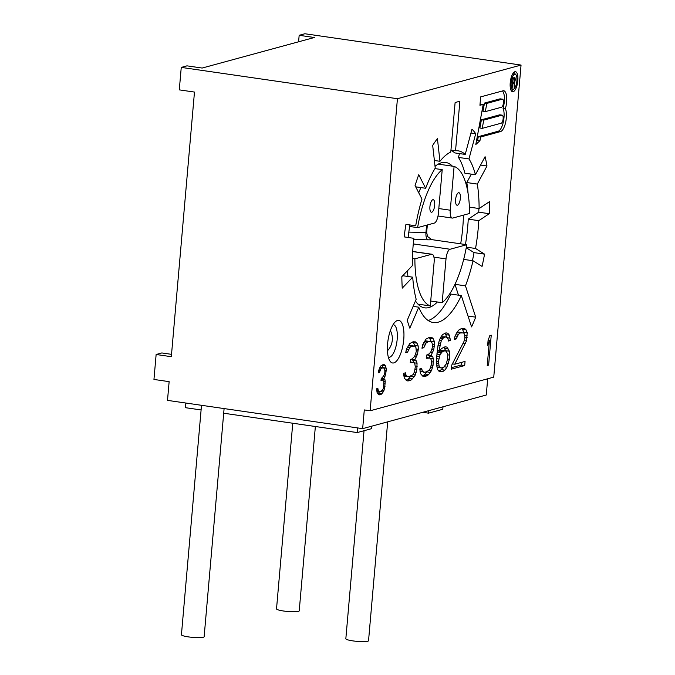 <?xml version="1.0" encoding="UTF-8"?>
<svg xmlns="http://www.w3.org/2000/svg" width="675" height="675" viewBox="0 0 675 675"><rect width="100%" height="100%" fill="white"/><g stroke="black" fill="none" stroke-linecap="round" stroke-linejoin="round"><path stroke-width="1.01" d="M447.702 354.097L447.643 358.931L446.099 364.171L443.678 367.242L441.096 367.942L440.066 367.428L439.104 366.078L438.429 361.437L440.108 354.552L442.538 351.481L445.12 350.781L446.15 351.304L447.702 354.097M439.99 350.713L441.61 350.274L445.12 350.781M439.754 351.076L442.538 351.481M438.995 352.266L441.357 352.603M436.911 354.088L440.108 354.552M437.712 352.316L436.97 353.481M436.742 356.037L439.231 356.4M436.615 358.678L438.649 358.973M436.556 361.167L438.429 361.437M436.59 363.521L438.581 363.808M436.801 365.749L439.104 366.078M436.97 366.972L440.066 367.428M437.02 367.149L441.096 367.942M443.821 347.11L445.93 351.194M442.851 367.47L441.357 369.63L438.893 371.107M444.673 333.214L445.854 334.648L446.546 337.171M437.265 350.587L438.995 350.84L441.332 340.554L443.762 337.483L445.972 336.884L441.079 336.749M445.888 350.713L449.398 351.219L446.875 347.085L445.112 346.764L441.349 348.587L438.851 352.485L438.995 350.84M445.002 348.545L448.504 349.051M397.432 98.719L370.136 410.78L493.746 377.131L521.049 65.07L397.432 98.719L181.254 67.399L179.288 89.868L194.476 92.07L171.323 356.695L156.136 354.493L153.951 379.451L169.138 381.653L167.501 400.376L362.652 428.65L364.289 409.927L370.136 410.78M393.812 362.905A21.524 7.779 98.2 0 0 403.751 339.483A21.524 7.779 98.2 0 0 397.524 320.465A21.524 7.779 98.2 0 0 395.533 321.612A21.524 7.779 98.2 0 0 387.973 340.563A21.524 7.779 98.2 0 0 389.846 360.889A21.524 7.779 98.2 0 0 393.812 362.905M461.329 295.591L471.572 326.894A136.763 49.41 98.2 0 0 475.706 317.157L465.463 285.854A86.737 31.337 98.2 0 0 473.032 260.752L482.051 266.414A113.965 41.175 98.2 0 0 483.359 260.314A113.965 41.175 98.2 0 0 484.557 254.146L475.538 248.484A86.737 31.337 98.2 0 0 478.786 220.666L489.265 213.705A113.965 41.175 98.2 0 0 489.502 207.596A113.965 41.175 98.2 0 0 489.603 201.58L479.115 208.541A86.737 31.337 98.2 0 0 477.318 184.072L486.987 166.008A113.965 41.175 98.2 0 0 486.093 161.224A113.965 41.175 98.2 0 0 485.08 156.668L475.411 174.732A86.737 31.337 98.2 0 0 468.965 158.937L475.715 133.709A113.965 41.175 98.2 0 0 473.884 131.287A113.965 41.175 98.2 0 0 471.968 129.195L465.227 154.423A86.737 31.337 98.2 0 0 458.139 150.829A86.737 31.337 98.2 0 0 455.541 150.753L459.861 101.368A136.763 49.41 98.2 0 0 457.498 101.866A136.763 49.41 98.2 0 0 455.102 102.659L450.782 152.044A86.737 31.337 98.2 0 0 439.965 161.3L437.417 138.603A113.965 41.175 98.2 0 0 435.029 141.868A113.965 41.175 98.2 0 0 432.683 145.42L435.24 168.117A86.737 31.337 98.2 0 0 425.647 188.274L418.745 174.724A113.965 41.175 98.2 0 0 416.863 180.065A113.965 41.175 98.2 0 0 415.066 185.583L421.968 199.133A86.737 31.337 98.2 0 0 415.699 225.804L405.945 224.353A113.965 41.175 98.2 0 0 404.975 230.605A113.965 41.175 98.2 0 0 404.123 236.883L413.876 238.334A86.737 31.337 98.2 0 0 412.29 265.697L401.819 276.666A113.965 41.175 98.2 0 0 401.971 282.471A113.965 41.175 98.2 0 0 402.249 288.132L412.72 277.172A86.737 31.337 98.2 0 0 416.163 299.27L407.253 320.254A113.965 41.175 98.2 0 0 408.493 324.346A113.965 41.175 98.2 0 0 409.843 328.168L418.753 307.184A86.737 31.337 98.2 0 0 433.266 322.523A86.737 31.337 98.2 0 0 438.218 322.177A86.737 31.337 98.2 0 0 461.329 295.591L450.807 294.072A86.737 31.337 -81.8 0 1 428.186 320.515M415.302 374.971L416.838 369.723L417.049 363.243L416.526 360.973L414.83 359.826L417.471 354.282L418.272 349.245L418.196 346.047L417.007 343.162L415.673 341.913L413.168 341.795L409.784 343.516L406.401 349.262L405.743 352.654L407.59 352.156L409.793 347.532L411.708 346.207L414.948 346.132L415.91 347.473L416.289 351.388L415.26 354.89L414.382 356.729L412.028 358.982L410.552 359.387L410.265 362.677L413.876 362.5L414.838 363.842L415.285 366.938L414.484 371.976L412.796 374.844L408.67 376.777L406.232 375.832L405.422 372.836L403.574 373.334L404.249 377.975L406.544 380.565L407.945 380.987L410.889 380.185L414.053 376.912L415.302 374.971L412.965 374.625M431.519 370.558L433.055 365.31L433.266 358.83L432.743 356.56L431.047 355.413L433.688 349.869L434.489 344.832L434.405 341.634L433.223 338.749L431.89 337.5L429.384 337.382L425.993 339.103L422.618 344.849L421.959 348.241L423.799 347.743L426.001 343.119L427.916 341.795L431.165 341.719L432.127 343.06L432.498 346.975L431.477 350.477L430.591 352.316L428.237 354.569L426.769 354.974L426.473 358.265L430.093 358.087L431.055 359.429L431.502 362.526L430.701 367.563L429.013 370.432L424.887 372.355L422.449 371.419L421.63 368.423L419.791 368.921L420.466 373.562L422.752 376.152L424.153 376.574L427.106 375.773L428.65 374.549L431.519 370.558L429.182 370.212M445.972 336.884L447.964 338.749L448.487 341.018L450.335 340.521L449.364 335.154L447.736 333.188L445.964 332.868L442.572 334.589L440.513 337.567L439.121 341.162L438.024 345.473L436.649 357.1L436.894 366.677L437.712 369.672L439.332 371.638L442.943 371.461L444.859 370.136L446.917 367.166L449.407 359.252L449.398 351.219M451.423 369.157L451.786 365.04L463.902 341.651L464.923 338.15L464.552 334.235L463.59 332.893L460.342 332.969L458.426 334.294L456.224 338.918L454.385 339.415L455.043 336.023L458.418 330.277L461.076 328.75L464.687 328.573L466.012 329.822L467.201 332.716L466.476 340.942L454.731 364.238L465.05 361.429L464.687 365.546L451.423 369.157M377.055 392.377L378.447 394.487L379.316 394.875L381.164 394.369L383.172 391.956L384.607 388.454L385.223 381.442L384.927 379.662L383.881 378.7L385.602 374.498L386.168 370.609L386.159 368.12L384.649 364.804L383.088 364.601L380.962 365.808L378.776 370.128L378.329 372.743L379.477 372.431L380.911 368.93L382.118 367.976L384.142 368.052L384.716 369.132L384.902 372.195L384.218 374.87L382.151 377.924L381.232 378.177L381.004 380.725L383.257 380.734L383.839 381.822L383.51 388.133L382.421 390.293L379.823 391.627L378.321 390.791L377.857 388.429L376.701 388.741L377.055 392.377M491.24 335.163L488.616 365.124L487.232 365.504L489.409 340.639L487.637 345.482L488.084 340.377L489.856 335.543L491.24 335.163M517.826 80.679A10.133 3.662 98.2 0 0 515.481 71.693A10.133 3.662 98.2 0 0 510.224 82.755A10.133 3.662 98.2 0 0 512.57 91.741A10.133 3.662 98.2 0 0 517.826 80.679M475.816 144.509L479.95 140.712L480.642 137L500.521 131.583A12.58 4.548 98.2 0 0 506.334 117.897A12.58 4.548 98.2 0 0 505.381 108.641A12.58 4.548 98.2 0 0 506.655 101.917A12.58 4.548 98.2 0 0 503.736 90.754A12.58 4.548 98.2 0 0 503.018 90.804L480.676 96.888L479.942 105.283L483.216 104.389L475.816 144.509M181.254 67.399L186.958 65.846L202.146 68.048L314.356 37.505L299.16 35.303L304.864 33.75L521.049 65.07M487.688 378.776L486.27 395.01L362.652 428.65M201.099 409.953L185.431 407.683L185.836 403.034M443.002 406.78L442.783 409.278L428.524 413.159L428.743 410.662M422.677 412.315L428.524 413.159M387.686 421.841L368.542 640.718A11.399 1.645 -175 0 1 367.706 641.25A11.399 1.645 -175 0 1 354.94 641.157A11.399 1.645 -175 0 1 345.836 638.736L364.036 430.718M371.689 426.195L371.469 428.692L357.21 432.574L223.695 413.227M357.615 427.925L357.21 432.574M299.16 35.303L298.595 41.791M171.534 354.341L161.84 352.941L156.136 354.493M388.344 357.235A16.462 5.948 98.2 0 0 388.64 357.294A16.462 5.948 98.2 0 0 389.576 357.235A16.462 5.948 98.2 0 0 397.052 340.588A16.462 5.948 98.2 0 0 393.356 324.709A16.462 5.948 98.2 0 0 393.061 324.692M450.934 150.314A86.737 31.337 -81.8 0 1 454.705 152.896L465.227 154.423M459.472 153.588L458.452 157.41A86.737 31.337 -81.8 0 1 464.889 173.205L475.411 174.732M471.302 174.133L466.805 182.545A86.737 31.337 -81.8 0 1 468.062 193.269M478.904 208.507A113.965 41.175 -81.8 0 1 478.752 212.186L468.264 219.147A86.737 31.337 -81.8 0 1 465.446 244.51M466.239 247.725L474.036 252.619A113.965 41.175 -81.8 0 1 472.846 258.787A113.965 41.175 -81.8 0 1 472.449 260.668M454.958 284.369L458.494 295.186M415.454 300.932A73.448 26.536 98.2 0 0 424.651 307.842A73.448 26.536 98.2 0 0 428.853 307.547A73.448 26.536 98.2 0 0 437.383 301.995M460.679 243.818A73.448 26.536 98.2 0 0 463.438 215.156M452.385 166.168A73.448 26.536 98.2 0 0 445.711 162.464A73.448 26.536 98.2 0 0 441.517 162.751A73.448 26.536 98.2 0 0 435.038 166.387M420.896 187.582A73.448 26.536 98.2 0 0 418.736 192.788M409.953 224.969A73.448 26.536 98.2 0 0 408.13 237.473M407.363 270.852A73.448 26.536 98.2 0 0 407.953 276.48M450.959 150.086L455.541 150.753M475.715 133.709L470.947 133.017M458.452 157.41L468.965 158.937M486.987 166.008L480.575 165.08M466.805 182.545L477.318 184.072M479.115 208.541L469.387 207.132M489.265 213.705L478.752 212.186M468.264 219.147L478.786 220.666M475.538 248.484L466.349 247.151M474.036 252.619L484.557 254.146M463.674 259.402L473.032 260.752M465.463 285.854L454.967 284.335M468.02 316.043L475.706 317.157M434.379 160.49L439.965 161.3M415.699 186.832L425.647 188.274M405.945 224.387L415.699 225.804M412.72 277.172L402.713 275.721M418.753 307.184L413.151 306.374M430.287 305.927A70.909 25.616 -81.8 0 1 414.88 258.837L431.561 254.298A8.868 3.206 -81.8 0 1 432.068 254.256A8.868 3.206 -81.8 0 1 434.126 262.128L430.287 305.927L417.977 304.138M412.374 258.474L414.88 258.837M426.701 232.453L427.494 236.453L431.713 239.625L466.779 244.704A70.909 25.616 -81.8 0 1 442.176 302.687L430.718 301.025M454.098 166.413L450.267 210.212A8.868 3.206 -81.8 0 0 452.326 218.076A8.868 3.206 -81.8 0 0 452.832 218.042L469.513 213.502A70.909 25.616 -81.8 0 0 454.098 166.413L438.269 164.118M434.945 168.598L442.209 169.644A70.909 25.616 -81.8 0 0 417.606 227.627L409.691 226.479M442.209 169.644L438.379 213.443A8.868 3.206 -81.8 0 1 434.287 223.087L417.606 227.627M432.852 199.716A6.328 2.287 98.2 0 0 429.975 206.12A6.328 2.287 98.2 0 0 431.401 212.228A6.328 2.287 98.2 0 0 431.764 212.203A6.328 2.287 98.2 0 0 434.632 205.799A6.328 2.287 98.2 0 0 433.215 199.69A6.328 2.287 98.2 0 0 432.852 199.716M458.528 192.729A6.328 2.287 98.2 0 0 455.65 199.133A6.328 2.287 98.2 0 0 457.076 205.234A6.328 2.287 98.2 0 0 457.431 205.217A6.328 2.287 98.2 0 0 460.308 198.813A6.328 2.287 98.2 0 0 458.89 192.704A6.328 2.287 98.2 0 0 458.528 192.729M442.176 302.687L446.006 258.888A8.868 3.206 -81.8 0 1 450.098 249.244L466.779 244.704M414.458 372.035L416.256 372.296M410.662 376.228L414.053 376.912M410.552 376.405L408.932 378.456L412.433 378.962M408.932 378.456L407.388 379.679L410.889 380.185M407.388 379.679L405.996 380.059M403.625 374.093L405.641 374.38M403.709 375.46L406.232 375.832M403.793 376L406.898 376.448M403.802 376.017L408.67 376.777M410.324 361.986L413.876 362.5M410.316 362.07L411.742 362.273M411.708 346.207L408.198 345.701L409.674 345.305L413.176 345.811M407.388 347.186L409.793 347.532M406.443 349.177L408.544 349.481M405.886 351.903L407.59 352.156M412.72 341.913L413.505 342.655L417.007 343.162M413.505 342.655L414.686 345.541L418.196 346.047M416.247 348.95L418.272 349.245M414.686 345.541L414.703 346.089M416.357 350.637L418.129 350.89M415.522 354.004L417.471 354.282M414.416 356.653L416.517 356.957M411.429 359.142L414.83 359.826M411.328 359.319L413.024 360.467L416.526 360.973M414.104 362.812L417.049 363.243M413.024 360.467L413.48 362.441M415.176 366.154L417.133 366.432M415.066 369.47L416.838 369.723M430.667 367.622L432.472 367.883M426.87 371.815L430.27 372.499M426.76 371.993L425.14 374.043L428.65 374.549M425.14 374.043L423.596 375.266L427.106 375.773M423.596 375.266L422.212 375.646M419.833 369.681L421.858 369.968M419.926 371.048L422.449 371.419M424.887 372.355L423.115 372.035M426.541 357.573L430.093 358.087M426.532 357.657L427.95 357.86M427.916 341.795L424.415 341.288L425.883 340.892L429.393 341.398M423.605 342.773L426.001 343.119M422.651 344.765L424.752 345.068M422.103 347.49L423.799 347.743M428.929 337.5L429.713 338.243L433.223 338.749M429.713 338.243L430.903 341.128L434.405 341.634M432.464 344.537L434.489 344.832M430.903 341.128L430.912 341.677M432.565 346.224L434.346 346.477M431.73 349.591L433.688 349.869M430.633 352.24L432.734 352.544M427.638 354.729L431.047 355.413M427.537 354.907L429.233 356.054L432.743 356.56M430.312 358.4L433.266 358.83M429.233 356.054L429.688 358.028M431.384 361.741L433.342 362.019M431.274 365.057L433.055 365.31M444.952 346.807L446.875 347.085M437.079 352.223L438.851 352.485M438.016 345.541L439.796 345.794M438.666 342.976L440.378 343.229M439.459 340.284L441.332 340.554M440.243 338.268L442.581 338.605M440.859 337.061L443.762 337.483M448.31 340.225L450.335 340.521M447.23 337.719L450.174 338.15M445.854 334.648L449.364 335.154M445.804 332.91L447.736 333.188M439.442 370.955L442.943 371.461M441.357 369.63L444.859 370.136M444.175 366.77L446.917 367.166M446.42 363.293L448.31 363.572M447.626 358.999L449.407 359.252M447.753 354.848L449.769 355.134M460.342 332.969L456.84 332.463L458.308 332.066L461.818 332.573M456.03 333.948L458.426 334.294M455.077 335.939L457.178 336.243M454.528 338.664L456.224 338.918M461.725 328.573L462.51 329.316L466.012 329.822M462.51 329.316L463.691 332.201L467.201 332.716M464.847 335.551L467.277 335.905M463.691 332.201L463.717 333.07M465.007 337.247L467.134 337.551M464.206 340.613L466.476 340.942M463.067 343.263L465.531 343.617M452.377 363.892L454.731 364.238M461.413 362.416L461.185 365.04L464.687 365.546M461.185 365.04L451.55 367.656M376.726 389.458L377.975 389.635M376.76 390.563L378.321 390.791M376.836 391.027L378.726 391.298M376.861 391.196L379.823 391.627M381.038 380.346L381.923 380.472M379.957 367.276L383.046 367.723M379.797 367.639L382.118 367.976M379.367 368.702L380.911 368.93M378.768 370.195L380.109 370.389M378.405 372.271L379.477 372.431M381.873 365.217L385.459 365.825M381.957 365.318L382.649 367.613L386.159 368.12M384.936 370.432L386.168 370.609M384.944 371.723L386.058 371.883M384.362 374.313L385.602 374.498M383.594 376.329L384.969 376.532M381.215 378.312L383.881 378.7M381.164 378.911L384.927 379.662M383.501 381.198L385.223 381.442M381.417 379.148L381.628 380.43M384.024 383.754L385.223 383.932M383.889 386.319L385.003 386.48M383.442 388.285L384.607 388.454M382.438 390.268L383.974 390.496M380.185 391.525L383.172 391.956M379.578 391.584L378.633 392.977L382.143 393.483M377.992 393.913L381.164 394.369M378.633 392.977L377.831 393.702M487.282 364.93L488.616 365.124M488.076 340.445L489.409 340.639M514.232 72.056A10.133 3.662 -81.8 0 1 515.177 74.208M512.992 89.243A10.133 3.662 -81.8 0 1 511.481 91.032M510.536 88.889A7.594 2.742 98.2 0 0 510.595 88.897L512.933 89.235A7.594 2.742 -81.8 0 1 511.169 82.493A7.594 2.742 -81.8 0 1 515.118 74.199A7.594 2.742 -81.8 0 1 516.881 80.941A7.594 2.742 -81.8 0 1 512.933 89.235M515.118 74.199L512.781 73.862A7.594 2.742 98.2 0 0 512.713 73.853M514.063 83.278L512.873 83.607L512.055 88.349L512.958 77.988L514.637 77.532L515.329 79.709L514.519 82.73L514.704 87.623L514.215 87.758L514.063 83.278L512.519 83.059M514.451 77.583L514.966 77.659M513.127 77.946L515.185 78.241M514.856 79L515.32 79.068M514.907 79.65L515.329 79.709M513.81 82.063L514.839 82.207M512.57 82.443L514.519 82.73M514.215 87.547L514.704 87.623M512.992 82.282L514.544 81.641L514.612 78.612L513.278 78.975L512.587 82.223M512.924 78.367L514.612 78.612M502.453 90.956A12.58 4.548 -81.8 0 1 504.318 101.579A12.58 4.548 -81.8 0 1 503.044 108.304A12.58 4.548 -81.8 0 1 503.997 117.56A12.58 4.548 -81.8 0 1 498.184 131.245L478.305 136.654L477.613 140.366L476.373 141.514M477.613 140.366L479.95 140.712M480.026 104.279L483.216 104.389M503.044 108.304L505.381 108.641M478.305 136.654L480.642 137M481.41 119.796L479.891 128.031L482.228 128.368L483.747 120.133L481.41 119.796L499.618 114.843A4.067 1.468 98.2 0 1 499.854 114.826L502.192 115.163A4.067 1.468 -81.8 0 1 503.137 118.766A4.067 1.468 -81.8 0 1 501.255 123.188L482.228 128.368M484.498 103.064L482.979 111.299L485.317 111.637L486.835 103.402L484.498 103.064L499.947 98.862A4.067 1.468 98.2 0 1 500.183 98.845L502.521 99.183A4.067 1.468 -81.8 0 1 503.457 102.786A4.067 1.468 -81.8 0 1 501.584 107.207L485.317 111.637M502.192 115.163A4.067 1.468 -81.8 0 0 501.955 115.18L483.747 120.133M502.521 99.183A4.067 1.468 -81.8 0 0 502.284 99.2L486.835 103.402M315.36 426.507L299.227 610.85A11.399 1.645 -175 0 1 298.392 611.381A11.399 1.645 -175 0 1 285.626 611.28A11.399 1.645 -175 0 1 276.522 608.858L292.764 423.233M224.1 408.577L204.137 636.727A11.399 1.645 -175 0 1 203.302 637.259A11.399 1.645 -175 0 1 190.536 637.166A11.399 1.645 -175 0 1 181.432 634.745L201.504 405.304M431.561 254.298L412.687 251.564M438.809 208.55L450.267 210.212M413.741 239.482L427.849 239.828A6.328 2.506 91.4 0 1 425.95 232.529L426.592 225.18M408.814 232.116L426.625 232.487L427.368 224.969M427.849 239.828A7.594 1.097 5 0 0 431.713 239.625M413.277 243.911L450.098 249.244M446.006 258.888L433.932 257.141M500.521 131.583L498.184 131.245M501.955 115.18L499.618 114.843M502.284 99.2L499.947 98.862M387.433 350.814A17.474 17.474 0 0 0 390.361 330.581M432.068 254.256L412.695 251.454M452.326 218.076L438.016 216M426.718 232.428L426.701 233.263"/></g></svg>
